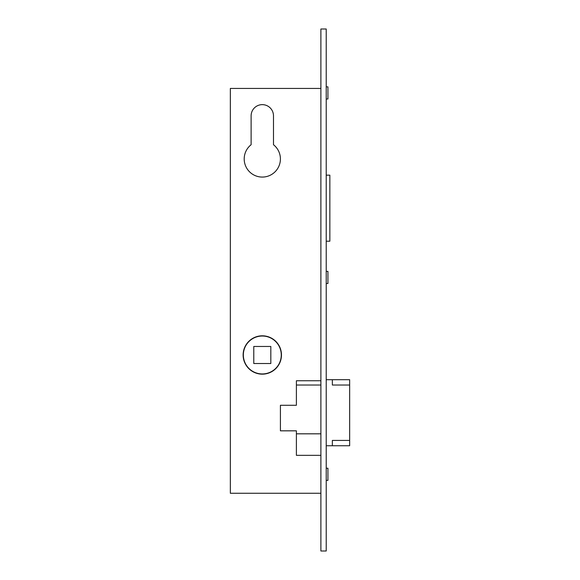 <?xml version="1.0" encoding="UTF-8"?>
<svg xmlns="http://www.w3.org/2000/svg" width="580" height="580" viewBox="0 0 580 580"><rect width="100%" height="100%" fill="white"/><g stroke="black" fill="none" stroke-linecap="round" stroke-linejoin="round"><path stroke-width="0.87" d="M332.354 385.026L349.66 385.026L332.354 385.026L332.354 379.697L349.66 379.697L349.66 440.423L332.354 440.423L349.66 440.423L349.66 445.745L332.354 445.745L332.354 440.423M296.394 385.026L320.892 385.026M332.354 379.697L326.221 379.697M326.221 445.745L332.354 445.745M296.394 433.818L320.892 433.818M262.305 373.948A18.966 18.966 0 0 0 281.264 354.982A18.966 18.966 0 0 0 262.305 336.023A18.966 18.966 0 0 0 243.339 354.982A18.966 18.966 0 0 0 262.305 373.948M270.824 363.508L270.824 346.463L253.779 346.463L253.779 363.508L270.824 363.508M326.221 175.16L329.846 175.16L329.846 241.207L326.221 241.207M262.305 335.805A19.176 19.176 0 0 0 243.129 354.982A19.176 19.176 0 0 0 262.305 374.158A19.176 19.176 0 0 0 281.474 354.982A19.176 19.176 0 0 0 262.305 335.805M262.305 177.074A18.11 18.11 0 0 0 273.485 144.725L273.485 115.826A11.187 11.187 0 0 0 262.305 104.639A11.187 11.187 0 0 0 251.118 115.826L251.118 144.725A18.11 18.11 0 0 0 262.305 177.074M326.221 468.227L327.925 468.227L327.925 480.37L326.221 480.37M326.221 271.36L327.925 271.36L327.925 283.504L326.221 283.504M326.221 86.848L327.925 86.848L327.925 98.991L326.221 98.991M326.221 29L326.221 551L320.892 551L320.892 29L326.221 29M320.892 493.261L230.34 493.261L230.34 88.443L320.892 88.443M320.892 380.763L296.394 380.763L296.394 405.268L280.415 405.268L280.415 430.831L296.394 430.831L296.394 455.336L320.892 455.336"/></g></svg>
